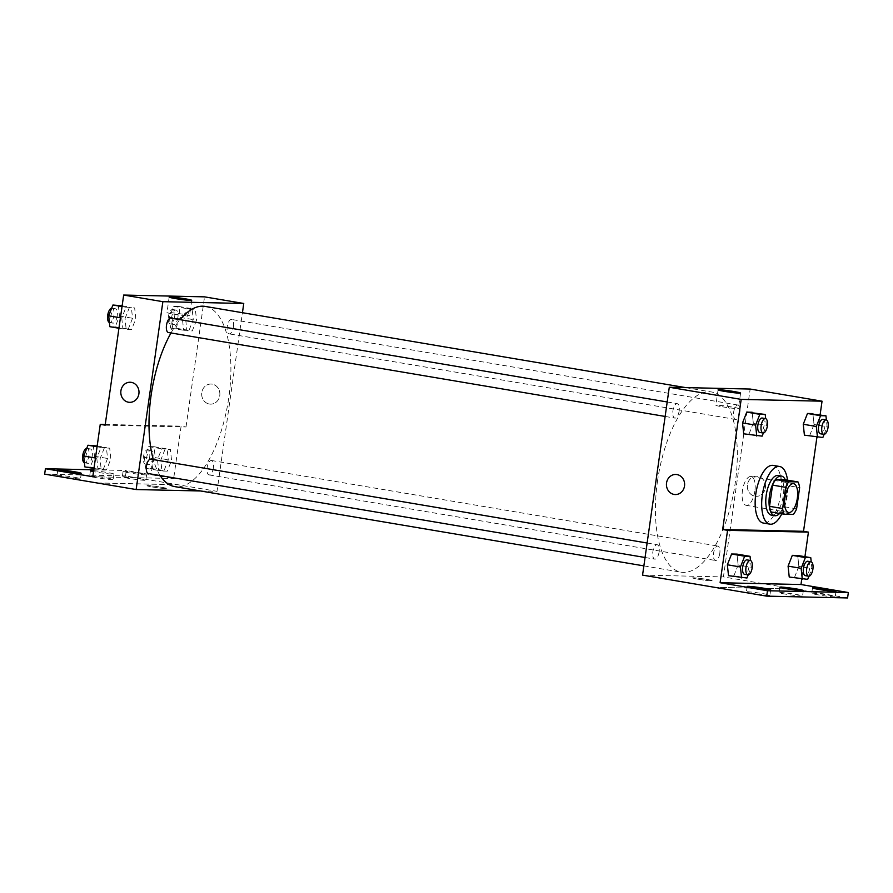<?xml version="1.0" encoding="UTF-8"?>
<svg xmlns="http://www.w3.org/2000/svg" width="893" height="893" viewBox="0 0 893 893"><rect width="100%" height="100%" fill="white"/><g stroke="black" fill="none" stroke-linecap="round" stroke-linejoin="round"><path stroke-width="0.67" stroke-dasharray="4.46 3.35" d="M754.864 491.05A14.623 6.173 -80.4 0 1 746.202 505.326A14.623 6.173 -80.4 0 1 742.563 489.889A14.623 6.173 -80.4 0 1 751.08 476.494A14.623 6.173 -80.4 0 1 754.864 491.05M771.172 512.035L780.292 512.236L793.364 514.446M796.601 508.843L783.541 506.644L786.554 485.435L799.626 487.645M783.541 506.644A19.635 8.283 -80.4 0 1 780.292 512.236M784.925 479.731A19.635 8.283 -80.4 0 1 786.554 485.435M779.611 513.464A20.104 8.483 99.6 0 0 785.304 479.787M778.127 475.511A20.104 8.483 -80.4 0 1 783.328 495.526A20.104 8.483 -80.4 0 1 771.954 515.205A20.104 8.483 -80.4 0 1 771.429 515.149M787.503 480.166A29.235 12.335 -80.4 0 1 787.224 495.604A29.235 12.335 -80.4 0 1 781.81 513.832M773.115 465.398A29.235 12.335 -80.4 0 1 780.683 494.499A29.235 12.335 -80.4 0 1 763.37 523.052M761.126 530.364A36.903 15.572 99.6 0 0 762.097 530.609A36.903 15.572 99.6 0 0 763.091 530.699M816.916 437.269L820.109 414.821M822.855 437.492L804.403 435.159L809.795 435.282L814.025 424.499L812.876 413.604L814.025 424.499L827.097 426.709L826.382 419.978M762.142 436.141L743.69 433.808L749.071 433.931L753.312 423.148L752.163 412.253L753.312 423.148L766.373 425.358L765.669 418.627M754.987 496.229A10.046 9.097 -88.7 0 0 756.181 496.341A10.046 9.097 -88.7 0 0 765.502 486.495A10.046 9.097 -88.7 0 0 756.628 476.248A10.046 9.097 -88.7 0 0 747.341 485.435A10.046 9.097 -88.7 0 0 754.987 496.229A10.046 9.097 91.3 0 1 747.341 485.435A10.046 9.097 91.3 0 1 756.628 476.248A10.046 9.097 91.3 0 1 765.491 486.495A10.046 9.097 91.3 0 1 756.181 496.341A10.046 9.097 91.3 0 1 754.987 496.229M804.939 556.696L801.747 579.144M847.58 597.953L723.43 576.911L750.165 389.047M739.873 412.309A7.311 3.081 -80.4 0 1 735.542 419.442A7.311 3.081 -80.4 0 1 733.722 411.718A7.311 3.081 -80.4 0 1 737.975 405.031A7.311 3.081 -80.4 0 1 739.873 412.309M719.791 553.347A7.311 3.081 -80.4 0 1 715.472 560.48A7.311 3.081 -80.4 0 1 713.641 552.767A7.311 3.081 -80.4 0 1 717.905 546.069A7.311 3.081 -80.4 0 1 719.791 553.347M642.558 575.114L723.43 576.911M659.079 551.997A7.311 3.081 -80.4 0 1 654.748 559.13A7.311 3.081 -80.4 0 1 652.928 551.416A7.311 3.081 -80.4 0 1 657.192 544.719A7.311 3.081 -80.4 0 1 659.079 551.997M679.149 410.959A7.311 3.081 -80.4 0 1 674.829 418.091A7.311 3.081 -80.4 0 1 672.998 410.367A7.311 3.081 -80.4 0 1 677.262 403.681A7.311 3.081 -80.4 0 1 679.149 410.959M657.482 481.215A91.376 38.555 -80.4 0 1 711.587 391.982A91.376 38.555 -80.4 0 1 735.24 482.946A91.376 38.555 -80.4 0 1 681.136 572.179A91.376 38.555 -80.4 0 1 657.482 481.215M693.615 577.804A10.046 0.558 8.1 0 0 692.644 577.905A10.046 0.558 8.1 0 0 702.523 579.881A10.046 0.558 8.1 0 0 712.547 580.74A10.046 0.558 8.1 0 0 704.834 579.088A10.046 0.558 8.1 0 0 693.615 577.804A10.046 0.558 -171.9 0 1 704.834 579.088A10.046 0.558 -171.9 0 1 712.547 580.74A10.046 0.558 -171.9 0 1 702.523 579.881A10.046 0.558 -171.9 0 1 692.644 577.905A10.046 0.558 -171.9 0 1 693.615 577.804M714.433 587.259L795.317 589.056M722.292 406.784A11.375 0.636 8.1 0 0 738.411 408.503A11.375 0.636 8.1 0 0 727.226 406.27A11.375 0.636 8.1 0 0 715.873 405.288A11.375 0.636 8.1 0 0 722.292 406.784M675.309 494.543L675.309 494.543A10.046 9.097 -88.7 0 0 684.596 485.357A10.046 9.097 -88.7 0 0 676.95 474.563A10.046 9.097 -88.7 0 0 675.755 474.451L675.755 474.451M795.306 589.112L714.433 587.315M818.412 594.905A11.877 0.659 -171.9 0 1 811.704 593.343A11.877 0.659 -171.9 0 1 823.558 594.358A11.877 0.659 -171.9 0 1 835.223 596.691A11.877 0.659 -171.9 0 1 818.412 594.905M753.089 593.454A11.877 0.659 -171.9 0 1 746.392 591.892A11.877 0.659 -171.9 0 1 758.235 592.907A11.877 0.659 -171.9 0 1 769.911 595.24A11.877 0.659 -171.9 0 1 753.089 593.454M785.751 594.18A11.877 0.659 -171.9 0 1 779.042 592.617A11.877 0.659 -171.9 0 1 790.897 593.633A11.877 0.659 -171.9 0 1 802.561 595.966A11.877 0.659 -171.9 0 1 785.751 594.18M746.972 578.005L733.901 575.795L728.509 575.684L733.901 575.795L738.131 565.023L736.982 554.118L738.131 565.023L751.203 567.234L750.5 560.503M807.685 579.356L789.233 577.023L794.614 577.146L798.855 566.374L797.706 555.468L798.855 566.374L811.927 568.573L811.212 561.853M205.167 306.411A91.376 38.555 -80.4 0 1 228.831 397.374A91.376 38.555 -80.4 0 1 174.727 486.607M160.148 475.556A91.376 38.555 -80.4 0 1 153.306 459.571M171.009 332.955A91.376 38.555 -80.4 0 1 180.062 319.661M233.453 326.726A7.311 3.081 99.6 0 0 231.555 319.46A7.311 3.081 99.6 0 0 227.235 326.592A7.311 3.081 99.6 0 0 229.121 333.87A7.311 3.081 99.6 0 0 233.453 326.726M150.772 459.147A7.311 3.081 -80.4 0 1 152.658 466.425A7.311 3.081 -80.4 0 1 148.327 473.558M213.382 467.776A7.311 3.081 -80.4 0 1 209.051 474.909A7.311 3.081 -80.4 0 1 207.221 467.184A7.311 3.081 -80.4 0 1 211.485 460.498A7.311 3.081 -80.4 0 1 213.382 467.776M170.842 318.109A7.311 3.081 -80.4 0 1 172.729 325.376A7.311 3.081 -80.4 0 1 168.409 332.52M200.59 490.971L217.01 491.34L242.438 312.706M147.992 485.613A10.046 0.558 8.1 0 0 147.021 485.714A10.046 0.558 8.1 0 0 156.889 487.678A10.046 0.558 8.1 0 0 166.924 488.538A10.046 0.558 8.1 0 0 159.2 486.886A10.046 0.558 8.1 0 0 147.992 485.613A10.046 0.558 -171.9 0 1 159.2 486.886A10.046 0.558 -171.9 0 1 166.924 488.538A10.046 0.558 -171.9 0 1 156.9 487.678A10.046 0.558 -171.9 0 1 147.021 485.703A10.046 0.558 -171.9 0 1 147.992 485.602M96.935 482.912L177.807 484.709L217.01 491.34M209.364 404.027A10.046 9.097 -88.7 0 0 210.558 404.138A10.046 9.097 -88.7 0 0 219.868 394.293A10.046 9.097 -88.7 0 0 211.005 384.046A10.046 9.097 -88.7 0 0 201.718 393.233A10.046 9.097 -88.7 0 0 209.364 404.027A10.046 9.097 91.3 0 1 201.718 393.233A10.046 9.097 91.3 0 1 211.005 384.046A10.046 9.097 91.3 0 1 219.868 394.293A10.046 9.097 91.3 0 1 210.558 404.138A10.046 9.097 91.3 0 1 209.364 404.027M105.151 425.168L186.023 426.966L181.123 426.14L173.666 478.525L126.293 470.522L125.522 475.936L177.807 484.709M186.023 426.966L204.542 296.856M125.031 318.567L129.262 307.784L134.653 307.906L135.803 318.801L131.572 329.584L126.181 329.461L125.031 318.567M196.516 320.152L192.285 330.935L186.894 330.812L185.744 319.917L189.986 309.134L195.366 309.257L196.516 320.152M129.686 402.341L129.686 402.341A10.046 9.097 -88.7 0 0 138.962 393.154A10.046 9.097 -88.7 0 0 131.316 382.36A10.046 9.097 -88.7 0 0 130.132 382.249L130.132 382.249M173.409 314.035A11.375 0.636 8.1 0 0 189.517 315.754A11.375 0.636 8.1 0 0 178.332 313.521A11.375 0.636 8.1 0 0 166.98 312.539A11.375 0.636 8.1 0 0 173.409 314.035M44.65 474.138L125.522 475.936M93.787 469.796L126.293 470.522M96.366 477.688A11.877 0.659 -171.9 0 1 89.668 476.125A11.877 0.659 -171.9 0 1 101.512 477.141A11.877 0.659 -171.9 0 1 113.188 479.474A11.877 0.659 -171.9 0 1 96.366 477.688M73.818 477.186A11.877 0.659 -171.9 0 1 80.526 478.748A11.877 0.659 -171.9 0 1 68.672 477.733A11.877 0.659 -171.9 0 1 57.007 475.4A11.877 0.659 -171.9 0 1 73.818 477.186M139.141 478.637A11.877 0.659 -171.9 0 1 145.838 480.2A11.877 0.659 -171.9 0 1 133.995 479.184A11.877 0.659 -171.9 0 1 122.319 476.851A11.877 0.659 -171.9 0 1 139.141 478.637M97.326 482.979L177.796 484.765M105.251 424.454L181.123 426.14M167.315 471.147L161.923 471.024L160.773 460.129L165.004 449.346L170.396 449.469L171.545 460.375L167.315 471.147M106.591 469.796L101.21 469.673L100.061 458.779L104.291 448.007L109.683 448.119L110.832 459.024L106.591 469.796M92.794 476.728L173.666 478.525M93.653 470.711A11.877 0.659 -171.9 0 1 106.591 472.386A11.877 0.659 -171.9 0 1 113.958 474.049A11.877 0.659 -171.9 0 1 97.136 472.263A11.877 0.659 -171.9 0 1 93.531 471.604M139.911 473.223A11.877 0.659 -171.9 0 1 146.608 474.775A11.877 0.659 -171.9 0 1 134.765 473.759A11.877 0.659 -171.9 0 1 123.089 471.437A11.877 0.659 -171.9 0 1 139.911 473.223M169.413 317.16L170.563 328.055L175.943 328.178L180.185 317.395L179.035 306.5L173.644 306.377L169.413 317.16L182.473 319.359L183.634 330.265L189.015 330.388L193.256 319.605L192.107 308.71L186.715 308.587L182.473 319.359M177.908 317.35A7.311 3.081 -80.4 0 1 173.577 324.483A7.311 3.081 -80.4 0 1 171.757 316.758A7.311 3.081 -80.4 0 1 176.01 310.072A7.311 3.081 -80.4 0 1 177.908 317.35M170.563 328.055L183.634 330.265M175.943 328.178L189.015 330.388M180.185 317.395L193.256 319.605M179.035 306.5L192.107 308.71M173.644 306.377L186.715 308.587M174.637 316.792A7.311 3.081 -80.4 0 1 170.317 323.936A7.311 3.081 -80.4 0 1 168.487 316.211A7.311 3.081 -80.4 0 1 172.751 309.514A7.311 3.081 -80.4 0 1 174.637 316.792M109.839 326.704L115.23 326.827L119.472 316.044L118.322 305.149M117.195 315.999A7.311 3.081 -80.4 0 1 112.864 323.132A7.311 3.081 -80.4 0 1 111.045 315.408A7.311 3.081 -80.4 0 1 115.297 308.721A7.311 3.081 -80.4 0 1 117.195 315.999M121.761 318.02L122.91 328.914L128.302 329.037L132.532 318.254L131.383 307.359L126.002 307.237L121.761 318.02L120.432 317.785M118.948 328.244L122.91 328.914M115.23 326.827L128.302 329.037M119.472 316.044L132.532 318.254M122.14 305.797L131.383 307.359M122.028 306.567L126.002 307.237M111.703 308.152A7.311 3.081 -80.4 0 1 112.027 308.163A7.311 3.081 -80.4 0 1 113.924 315.441A7.311 3.081 -80.4 0 1 109.593 322.585A7.311 3.081 -80.4 0 1 109.404 322.529M144.432 457.372L145.592 468.267L150.973 468.39L155.215 457.607L154.065 446.712L148.673 446.589L144.432 457.372L157.503 459.582L158.653 470.477L164.044 470.6L168.275 459.817L167.125 448.922L161.745 448.799L157.503 459.582M152.937 457.562A7.311 3.081 -80.4 0 1 148.606 464.695A7.311 3.081 -80.4 0 1 146.787 456.97A7.311 3.081 -80.4 0 1 151.04 450.284A7.311 3.081 -80.4 0 1 152.937 457.562M145.592 468.267L158.653 470.477M150.973 468.39L164.044 470.6M155.215 457.607L168.275 459.817M154.065 446.712L167.125 448.922M148.673 446.589L161.745 448.799M149.667 457.004A7.311 3.081 -80.4 0 1 145.336 464.148A7.311 3.081 -80.4 0 1 143.516 456.423A7.311 3.081 -80.4 0 1 147.769 449.726A7.311 3.081 -80.4 0 1 149.667 457.004M84.868 466.916L90.26 467.039L94.491 456.256L93.341 445.361M92.213 456.211A7.311 3.081 -80.4 0 1 87.894 463.344A7.311 3.081 -80.4 0 1 86.063 455.631A7.311 3.081 -80.4 0 1 90.327 448.933A7.311 3.081 -80.4 0 1 92.213 456.211M96.79 458.232L97.94 469.126L103.331 469.249L107.562 458.466L106.412 447.572L101.021 447.449L96.79 458.232L95.462 458.009M93.977 468.457L97.94 469.126M90.26 467.039L103.331 469.249M94.491 456.256L107.562 458.466M97.17 446.009L106.412 447.572M97.058 446.779L101.021 447.449M86.733 448.364A7.311 3.081 -80.4 0 1 87.056 448.375A7.311 3.081 -80.4 0 1 88.954 455.653A7.311 3.081 -80.4 0 1 84.623 462.797A7.311 3.081 -80.4 0 1 84.433 462.753M824.083 434.366L827.097 426.709M822.922 419.386A7.311 3.081 -80.4 0 1 824.819 426.653A7.311 3.081 -80.4 0 1 820.488 433.797M809.795 435.282L814.025 424.499M763.37 433.016L766.373 425.358M762.209 418.036A7.311 3.081 -80.4 0 1 764.095 425.314A7.311 3.081 -80.4 0 1 759.776 432.446M749.071 433.931L753.312 423.148M808.913 576.231L811.927 568.573M807.752 561.25A7.311 3.081 -80.4 0 1 809.65 568.528A7.311 3.081 -80.4 0 1 805.319 575.661M794.614 577.146L798.855 566.374M748.2 574.88L751.203 567.234M747.039 559.9A7.311 3.081 -80.4 0 1 748.926 567.178A7.311 3.081 -80.4 0 1 744.606 574.322M733.901 575.795L738.131 565.023M793.553 483.671L751.08 476.494M788.675 512.504L746.202 505.326M718.072 389.861L715.873 405.288M740.598 393.065L738.411 408.503M762.097 530.609L766.998 531.435M779.812 587.192L779.042 592.617M803.332 590.541L802.561 595.966M747.162 586.467L746.392 591.892M770.681 589.815L769.911 595.24M812.474 587.918L811.704 593.343M835.993 591.266L835.223 596.691M643.875 565.883L681.136 572.179M685.724 387.618L711.587 391.982M737.975 405.031L231.555 319.46M735.542 419.442L229.121 333.87M645.07 557.5L654.748 559.13M647.124 543.022L657.192 544.719M209.051 474.909L715.472 560.48M211.485 460.498L717.905 546.069M665.14 416.451L674.829 418.091M667.205 401.973L677.262 403.681M169.179 297.112L166.98 312.539M191.705 300.316L189.517 315.754M123.089 471.437L122.319 476.851M146.608 474.775L145.838 480.2M57.777 469.975L57.007 475.4M81.296 473.323L80.526 478.748M90.439 470.7L89.668 476.125M113.958 474.049L113.188 479.474M170.317 323.936L173.577 324.483M172.751 309.514L176.01 310.072M109.593 322.585L112.864 323.132M112.027 308.163L115.297 308.721M145.336 464.148L148.606 464.695M147.769 449.726L151.04 450.284M84.623 462.797L87.894 463.344M87.056 448.375L90.327 448.933"/><path stroke-width="1.34" d="M797.337 498.227A14.623 6.173 -80.4 0 1 788.675 512.504A14.623 6.173 -80.4 0 1 785.036 497.066A14.623 6.173 -80.4 0 1 793.553 483.671A14.623 6.173 -80.4 0 1 797.337 498.227M797.996 481.93L788.865 481.729A19.635 8.283 -80.4 0 0 785.628 487.332L782.603 508.53A19.635 8.283 -80.4 0 0 784.233 514.245L793.364 514.446A19.635 8.283 -80.4 0 0 796.601 508.843L799.626 487.645A19.635 8.283 -80.4 0 0 797.996 481.93L784.925 479.731L775.794 479.519L788.865 481.729M775.794 479.519A19.635 8.283 -80.4 0 0 772.557 485.122L769.543 506.331A19.635 8.283 -80.4 0 0 771.172 512.035L784.233 514.245M785.304 479.787A20.104 8.483 99.6 0 0 781.397 476.058A20.104 8.483 99.6 0 0 769.677 494.465A20.104 8.483 99.6 0 0 774.7 515.707A20.104 8.483 99.6 0 0 775.213 515.752A20.104 8.483 99.6 0 0 779.611 513.464M774.7 515.707L771.429 515.149A20.104 8.483 -80.4 0 1 766.417 493.918A20.104 8.483 -80.4 0 1 778.127 475.511L781.397 476.058M769.543 506.331L782.603 508.53M772.557 485.122L785.628 487.332M781.81 513.832A29.235 12.335 -80.4 0 1 769.911 524.158A29.235 12.335 -80.4 0 1 762.611 493.271A29.235 12.335 -80.4 0 1 779.645 466.503A29.235 12.335 -80.4 0 1 787.503 480.166M769.911 524.158L763.37 523.052A29.235 12.335 -80.4 0 1 756.081 492.166A29.235 12.335 -80.4 0 1 773.115 465.398L779.645 466.503M763.091 530.699A36.903 15.572 99.6 0 0 765.067 530.453L769.967 531.279A36.903 15.572 -80.4 0 1 766.998 531.435A36.903 15.572 -80.4 0 1 766.027 531.201L761.126 530.364L722.66 529.516L727.561 530.342L720.104 582.727L767.478 590.731L766.707 596.144L642.558 575.114L669.292 387.249L741.179 399.394L722.66 529.516M816.916 437.269L803.533 531.313L765.067 530.453M820.109 414.821L822.051 401.191L741.179 399.394M826.382 419.978L825.947 415.814L807.484 413.481L803.254 424.264L804.403 435.159L822.855 437.492L824.083 434.366M765.669 418.627L765.223 414.464L746.771 412.131L742.529 422.914L743.69 433.808L762.142 436.141L763.37 433.016M803.533 531.313L808.433 532.139L804.939 556.696M801.747 579.144L800.976 584.524L848.35 592.528L847.58 597.953L766.707 596.144M669.292 387.249L750.165 389.047L822.051 401.191M724.491 391.357A11.375 0.636 -171.9 0 1 718.072 389.861A11.375 0.636 -171.9 0 1 729.425 390.833A11.375 0.636 -171.9 0 1 740.598 393.065A11.375 0.636 -171.9 0 1 724.491 391.357M676.95 474.563A10.046 9.097 91.3 0 1 684.585 485.357A10.046 9.097 91.3 0 1 675.309 494.543A10.046 9.097 91.3 0 1 666.435 484.296A10.046 9.097 91.3 0 1 675.755 474.451A10.046 9.097 91.3 0 1 676.95 474.563M675.755 474.451A10.046 9.097 -88.7 0 0 666.435 484.296A10.046 9.097 -88.7 0 0 675.309 494.543M808.433 532.139L769.967 531.279M848.35 592.528L767.478 590.731M766.027 531.201L727.561 530.342M750.5 560.503L750.053 556.328L736.982 554.118L731.601 554.006L727.36 564.778L728.509 575.684L746.972 578.005L748.2 574.88M811.212 561.853L810.766 557.678L797.706 555.468L792.314 555.357L788.084 566.129L789.233 577.023L807.685 579.356L808.913 576.231M800.976 584.524L720.104 582.727M819.182 589.48A11.877 0.659 -171.9 0 1 812.474 587.918A11.877 0.659 -171.9 0 1 824.328 588.945A11.877 0.659 -171.9 0 1 835.993 591.266A11.877 0.659 -171.9 0 1 819.182 589.48M753.859 588.029A11.877 0.659 -171.9 0 1 747.162 586.467A11.877 0.659 -171.9 0 1 759.005 587.482A11.877 0.659 -171.9 0 1 770.681 589.815A11.877 0.659 -171.9 0 1 753.859 588.029M786.521 588.755A11.877 0.659 -171.9 0 1 779.812 587.192A11.877 0.659 -171.9 0 1 791.667 588.208A11.877 0.659 -171.9 0 1 803.332 590.541A11.877 0.659 -171.9 0 1 786.521 588.755M643.875 565.883L174.727 486.607A91.376 38.555 -80.4 0 1 160.148 475.556M153.306 459.571A91.376 38.555 -80.4 0 1 171.009 332.955M180.062 319.661A91.376 38.555 -80.4 0 1 205.167 306.411L685.724 387.618M645.07 557.5L148.327 473.558A7.311 3.081 -80.4 0 1 146.508 465.845A7.311 3.081 -80.4 0 1 150.772 459.147L647.124 543.022M665.14 416.451L168.409 332.52A7.311 3.081 -80.4 0 1 166.578 324.795A7.311 3.081 -80.4 0 1 170.842 318.109L667.205 401.973M242.438 312.706L243.756 303.475L162.872 301.678L136.138 489.543L200.59 490.971M243.756 303.475L204.542 296.856L123.669 295.047L105.151 425.168L100.25 424.342L92.794 476.728L45.42 468.725L44.65 474.138L136.138 489.543M175.597 298.608A11.375 0.636 -171.9 0 1 169.179 297.112A11.375 0.636 -171.9 0 1 180.531 298.083A11.375 0.636 -171.9 0 1 191.705 300.316A11.375 0.636 -171.9 0 1 175.597 298.608M123.669 295.047L162.872 301.678M131.316 382.36A10.046 9.097 91.3 0 1 138.962 393.154A10.046 9.097 91.3 0 1 129.686 402.341A10.046 9.097 91.3 0 1 120.812 392.094A10.046 9.097 91.3 0 1 130.132 382.249A10.046 9.097 91.3 0 1 131.316 382.36M130.132 382.249A10.046 9.097 -88.7 0 0 120.812 392.094A10.046 9.097 -88.7 0 0 129.686 402.341M45.42 468.725L93.787 469.796M100.25 424.342L105.251 424.454M93.531 471.604A11.877 0.659 -171.9 0 1 90.439 470.7A11.877 0.659 -171.9 0 1 93.653 470.711M74.588 471.761A11.877 0.659 -171.9 0 1 81.296 473.323A11.877 0.659 -171.9 0 1 69.442 472.308A11.877 0.659 -171.9 0 1 57.777 469.975A11.877 0.659 -171.9 0 1 74.588 471.761M122.14 305.797L112.931 305.026L108.689 315.809L109.839 326.704L118.948 328.244M108.689 315.809L120.432 317.785M112.931 305.026L122.028 306.567M109.404 322.529A7.311 3.081 -80.4 0 1 107.752 315.017A7.311 3.081 -80.4 0 1 111.703 308.152M97.17 446.009L87.96 445.239L83.719 456.022L84.868 466.916L93.977 468.457M83.719 456.022L95.462 458.009M87.96 445.239L97.058 446.779M84.433 462.753A7.311 3.081 -80.4 0 1 82.77 455.229A7.311 3.081 -80.4 0 1 86.733 448.364M825.947 415.814L820.555 415.691L816.325 426.474L817.475 437.369M823.759 434.344L820.488 433.797A7.311 3.081 -80.4 0 1 818.669 426.073A7.311 3.081 -80.4 0 1 822.922 419.386L826.192 419.933A7.311 3.081 -80.4 0 1 828.09 427.211A7.311 3.081 -80.4 0 1 823.759 434.344A7.311 3.081 -80.4 0 1 821.928 426.631A7.311 3.081 -80.4 0 1 826.192 419.933M812.876 413.604L807.484 413.481L803.254 424.264L816.325 426.474M803.254 424.264L804.403 435.159M807.484 413.481L820.555 415.691M765.223 414.464L759.843 414.341L755.601 425.124L756.751 436.018M763.035 432.993L759.776 432.446A7.311 3.081 -80.4 0 1 757.945 424.722A7.311 3.081 -80.4 0 1 762.209 418.036L765.48 418.583A7.311 3.081 -80.4 0 1 767.366 425.861A7.311 3.081 -80.4 0 1 763.035 432.993A7.311 3.081 -80.4 0 1 761.216 425.28A7.311 3.081 -80.4 0 1 765.48 418.583M752.163 412.253L746.771 412.131L742.529 422.914L755.601 425.124M742.529 422.914L743.69 433.808M746.771 412.131L759.843 414.341M810.766 557.678L805.386 557.556L801.144 568.339L802.294 579.233M808.589 576.219L805.319 575.661A7.311 3.081 -80.4 0 1 803.499 567.948A7.311 3.081 -80.4 0 1 807.752 561.25L811.023 561.809A7.311 3.081 -80.4 0 1 812.909 569.075A7.311 3.081 -80.4 0 1 808.589 576.219A7.311 3.081 -80.4 0 1 806.759 568.495A7.311 3.081 -80.4 0 1 811.023 561.809M797.706 555.468L792.314 555.357L788.084 566.129L801.144 568.339M788.084 566.129L789.233 577.023M792.314 555.357L805.386 557.556M750.053 556.328L744.662 556.205L740.431 566.988L741.581 577.883M747.865 574.869L744.606 574.322A7.311 3.081 -80.4 0 1 742.775 566.597A7.311 3.081 -80.4 0 1 747.039 559.9L750.299 560.458A7.311 3.081 -80.4 0 1 752.196 567.725A7.311 3.081 -80.4 0 1 747.865 574.869A7.311 3.081 -80.4 0 1 746.046 567.144A7.311 3.081 -80.4 0 1 750.299 560.458M736.982 554.118L731.601 554.006L727.36 564.778L740.431 566.988M727.36 564.778L728.509 575.684M731.601 554.006L744.662 556.205"/></g></svg>
